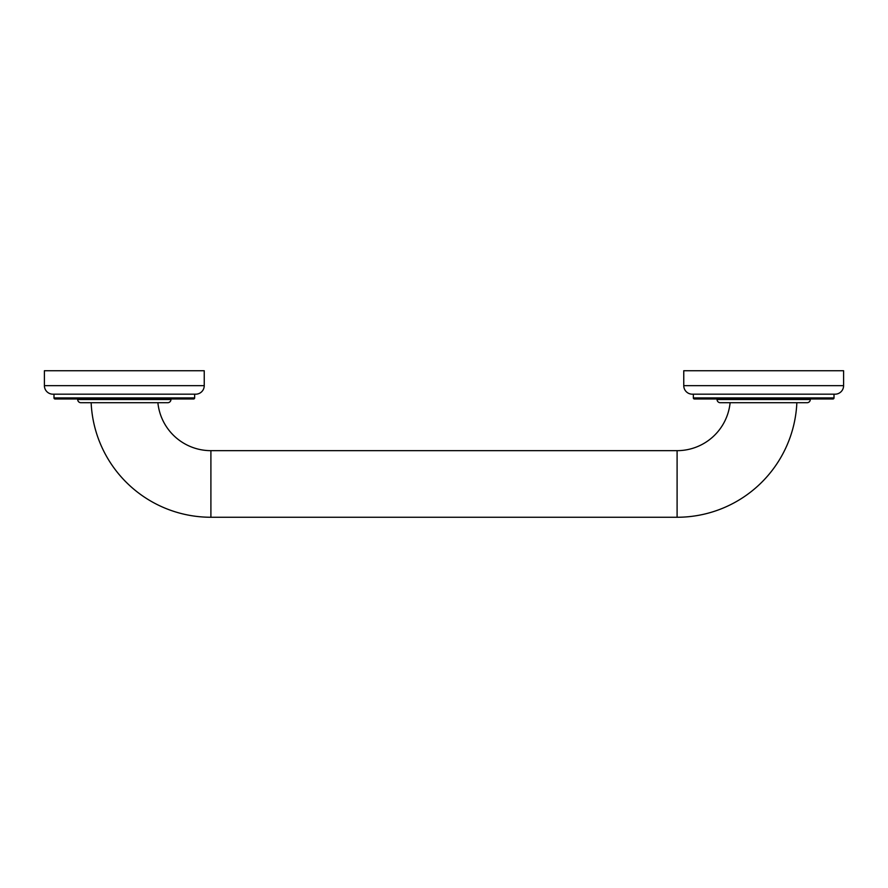 <?xml version="1.0" encoding="UTF-8"?>
<svg xmlns="http://www.w3.org/2000/svg" width="888" height="888" viewBox="0 0 888 888"><rect width="100%" height="100%" fill="white"/><g stroke="black" fill="none" stroke-linecap="round" stroke-linejoin="round"><path stroke-width="1.33" d="M683.76 370.74L843.6 370.74L843.6 385.658L843.6 370.74L683.76 370.74L683.76 385.658A8.525 8.525 0 0 0 692.285 394.183L835.075 394.183A8.525 8.525 0 0 0 843.6 385.658A8.525 8.525 0 0 1 835.075 394.183L692.285 394.183A8.525 8.525 0 0 1 683.76 385.658L843.6 385.658L683.76 385.658L683.76 370.74M834.01 397.913L834.01 394.183L834.01 397.913A1.066 1.066 0 0 1 832.944 398.978A1.066 1.066 0 0 0 834.01 397.913L693.35 397.913A1.066 1.066 0 0 0 694.416 398.978L832.944 398.978L694.416 398.978A1.066 1.066 0 0 1 693.35 397.913L834.01 397.913M693.35 394.183L693.35 397.913L693.35 394.183M810.3 399.511L717.06 399.511L810.3 399.511A3.197 3.197 0 0 1 807.103 402.708L720.257 402.708A3.197 3.197 0 0 1 717.06 399.511A3.197 3.197 0 0 0 720.257 402.708L807.103 402.708A3.197 3.197 0 0 0 810.3 399.511M796.858 402.708A119.88 119.88 0 0 1 677.1 517.26L677.1 450.66A53.28 53.28 0 0 0 730.114 402.708A53.28 53.28 0 0 1 677.1 450.66L210.9 450.66A53.28 53.28 0 0 1 157.886 402.708A53.28 53.28 0 0 0 210.9 450.66L210.9 517.26L677.1 517.26A119.88 119.88 0 0 0 796.858 402.708M91.142 402.708A119.88 119.88 0 0 0 210.9 517.26A119.88 119.88 0 0 1 91.142 402.708M80.897 402.708L167.743 402.708L80.897 402.708A3.197 3.197 0 0 1 77.7 399.511L170.94 399.511A3.197 3.197 0 0 1 167.743 402.708A3.197 3.197 0 0 0 170.94 399.511L77.7 399.511A3.197 3.197 0 0 0 80.897 402.708M55.056 398.978L193.584 398.978A1.066 1.066 0 0 0 194.65 397.913A1.066 1.066 0 0 1 193.584 398.978L55.056 398.978A1.066 1.066 0 0 1 53.99 397.913A1.066 1.066 0 0 0 55.056 398.978M53.99 397.913L194.65 397.913L53.99 397.913L53.99 394.183L53.99 397.913M194.65 394.183L194.65 397.913L194.65 394.183M52.925 394.183L195.715 394.183A8.525 8.525 0 0 0 204.24 385.658A8.525 8.525 0 0 1 195.715 394.183L52.925 394.183A8.525 8.525 0 0 1 44.4 385.658A8.525 8.525 0 0 0 52.925 394.183M44.4 385.658L204.24 385.658L44.4 385.658L44.4 370.74L204.24 370.74L204.24 385.658L204.24 370.74L44.4 370.74L44.4 385.658M210.9 517.26L210.9 450.66L677.1 450.66L677.1 517.26L210.9 517.26"/></g></svg>

